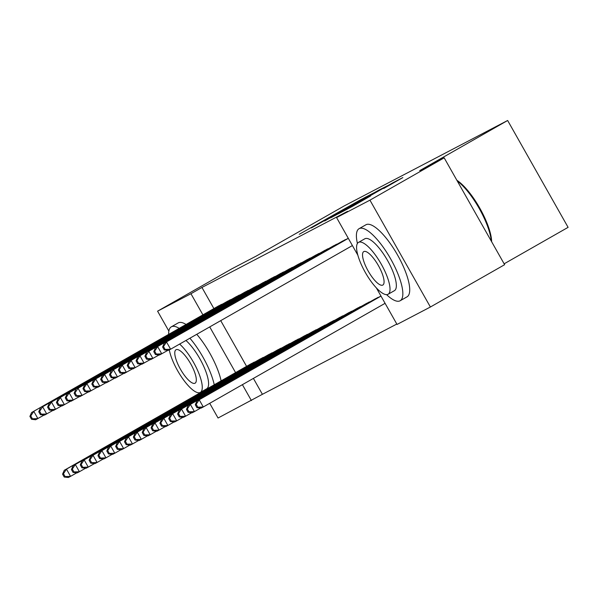 <?xml version="1.0" encoding="UTF-8"?>
<svg xmlns="http://www.w3.org/2000/svg" width="598" height="598" viewBox="0 0 598 598"><rect width="100%" height="100%" fill="white"/><g stroke="black" fill="none" stroke-linecap="round" stroke-linejoin="round"><path stroke-width="0.9" d="M361.312 199.373L299.254 234.281L361.312 199.373M383.714 188.482L402.873 177.569L392.49 182.988L338.378 213.822L352.334 206.415L370.625 195.942L344.605 210.384L381.838 189.08L391.75 183.571L383.714 188.482M357.851 255.189L336.584 217.597L347.58 211.326L201.945 287.459L190.949 293.73L202.901 314.854M336.584 217.597L369.945 200.158L430.396 307.013L397.042 324.452L376.374 287.93M168.86 331.09L157.588 311.162L231.822 268.838L256.333 256.026L344.313 205.869L507.642 120.49L419.669 170.647L444.172 157.835L369.945 200.158M157.588 311.162L190.949 293.73M373.9 192.833L361.91 199.104L311.371 227.943L373.9 192.833M378.983 190.052L387.407 185.776L338.827 213.471L330.739 217.821L351.325 205.876L324.654 221.006L375.417 192.04L378.983 190.052L379.214 190.448M504.136 263.815L568.1 227.345L507.642 120.49M346.877 239.058L341.503 241.712M379.558 296.817L374.176 299.471M329.184 248.312L323.802 250.958M361.865 306.071L356.483 308.718M311.491 257.559L306.109 260.212M344.164 315.318L338.789 317.972M293.79 266.813L288.408 269.459M326.471 324.572L321.089 327.218M276.097 276.059L270.715 278.713M308.777 333.819L303.395 336.472M258.403 285.313L253.021 287.959M291.077 343.073L285.695 345.719M240.702 294.56L235.32 297.213M273.383 352.319L268.001 354.973M223.009 303.814L217.627 306.46M255.69 361.573L250.308 364.219M201.945 287.459L213.897 308.59M220.722 320.64L246.578 366.35M253.403 378.399L262.402 394.314L396.818 324.049M264.533 356.946L259.151 359.6M231.852 299.187L226.478 301.833M282.234 347.7L276.852 350.346M249.553 289.94L244.171 292.586M299.927 338.446L294.545 341.092M267.246 280.686L261.864 283.332M317.62 329.199L312.246 331.845M284.947 271.44L279.565 274.086M335.321 319.945L329.939 322.591M302.64 262.186L297.258 264.832M353.014 310.698L347.632 313.345M320.334 252.939L314.952 255.585M370.708 301.444L365.333 304.09M338.034 243.685L332.652 246.331M444.172 157.835L504.63 264.69L430.396 307.013M262.402 394.314L218.046 418.017L209.719 403.306M209.726 326.912L235.582 372.614M242.399 384.671L251.407 400.585M362.657 198.76L316.148 225.274L362.657 198.76M372.846 193.782L354.965 203.783L372.973 194.006M251.706 363.42L64.263 470.29L66.475 469.138L70.564 476.352L76.738 472.831M65.1 476.576L70.564 476.352L68.351 477.51L64.21 477.04L65.1 476.576L63.463 473.683L62.581 474.147L64.21 477.04M63.463 473.683L66.475 469.138L254.15 362.141M62.581 474.147L64.263 470.29M221.469 304.382L31.582 412.53L219.025 305.66M44.058 415.072L35.671 419.751L31.537 419.273L32.419 418.817L30.782 415.924L29.9 416.387L31.537 419.273M30.782 415.924L33.794 411.372L37.883 418.593L32.419 418.817M31.582 412.53L29.9 416.387M260.556 358.793L73.113 465.663L75.326 464.511L79.407 471.732L85.589 468.212M73.943 471.949L79.407 471.732L77.194 472.883L73.061 472.413L73.943 471.949L72.313 469.064L71.424 469.52L73.061 472.413M72.313 469.064L75.326 464.511L263 357.514M71.424 469.52L73.113 465.663M269.406 354.166L81.963 461.043L84.169 459.884L88.257 467.105L94.432 463.585M82.793 467.322L88.257 467.105L86.045 468.264L81.911 467.786L82.793 467.322L81.156 464.437L80.274 464.9L81.911 467.786M81.156 464.437L84.169 459.884L271.851 352.887M80.274 464.9L81.963 461.043M230.32 299.755L42.645 406.752L227.875 301.033M52.908 410.445L44.521 415.124L40.38 414.653L41.269 414.19L39.632 411.304L38.75 411.76L40.38 414.653M39.632 411.304L42.645 406.752L46.726 413.973L41.269 414.19M40.432 407.903L38.75 411.76M239.17 295.128L49.283 403.284L236.726 296.406M61.758 405.825L53.364 410.505L49.23 410.026L50.112 409.563L48.483 406.677L47.593 407.141L49.23 410.026M48.483 406.677L51.495 402.125L55.577 409.346L50.112 409.563M49.283 403.284L47.593 407.141M214.241 384.783A41.479 12.476 -119.7 0 0 189.902 338.214M179.191 328.377A41.479 12.476 -119.7 0 0 171.447 326.762A41.479 12.476 -119.7 0 0 171.327 326.829A41.479 12.476 -119.7 0 0 168.651 334.387M221.111 380.866A41.479 12.476 -119.7 0 0 196.772 334.297M186.06 324.46A41.479 12.476 -119.7 0 0 178.316 322.845A41.479 12.476 -119.7 0 0 178.197 322.913A41.479 12.476 -119.7 0 0 178.077 322.98M185.941 340.471A29.863 8.977 60.3 0 1 204.396 367.882A29.863 8.977 60.3 0 1 206.661 388.812A29.863 8.977 60.3 0 1 206.572 388.857M169.286 349.905A29.863 8.977 -119.7 0 0 183.369 379.655A29.863 8.977 -119.7 0 0 200.248 392.46A29.863 8.977 -119.7 0 0 200.337 392.415A29.863 8.977 -119.7 0 0 198.073 371.485A29.863 8.977 -119.7 0 0 179.617 344.074M176.066 349.718A19.248 5.786 -119.7 0 0 176.014 349.748A19.248 5.786 -119.7 0 0 180.469 369.243A19.248 5.786 -119.7 0 0 195.023 383.221A19.248 5.786 -119.7 0 0 195.075 383.191A19.248 5.786 -119.7 0 0 190.627 363.696A19.248 5.786 -119.7 0 0 176.066 349.718M198.82 392.796A41.479 12.476 -119.7 0 0 199.336 393.282M456.879 180.29A40.485 12.177 60.3 0 1 479.775 208.134A40.485 12.177 60.3 0 1 491.646 241.742M491.287 241.099A41.479 12.476 -119.7 0 0 457.268 180.985M386.577 294.65A41.479 12.476 -119.7 0 0 400.047 300.816A41.479 12.476 -119.7 0 0 400.167 300.749A41.479 12.476 -119.7 0 0 390.569 258.74A41.479 12.476 -119.7 0 0 359.196 228.615A41.479 12.476 -119.7 0 0 359.077 228.683A41.479 12.476 -119.7 0 0 357.41 243.491M406.924 296.9A41.479 12.476 -119.7 0 0 407.044 296.832A41.479 12.476 -119.7 0 0 397.446 254.823A41.479 12.476 -119.7 0 0 366.073 224.699A41.479 12.476 -119.7 0 0 365.954 224.766A41.479 12.476 -119.7 0 0 365.834 224.833M364.75 238.826A29.863 8.977 60.3 0 1 364.832 238.774A29.863 8.977 60.3 0 1 364.922 238.729A29.863 8.977 60.3 0 1 387.504 260.414A29.863 8.977 60.3 0 1 394.418 290.665A29.863 8.977 60.3 0 1 394.329 290.71M388.005 294.313A29.863 8.977 -119.7 0 0 388.095 294.268A29.863 8.977 -119.7 0 0 381.18 264.017A29.863 8.977 -119.7 0 0 358.598 242.332A29.863 8.977 -119.7 0 0 358.508 242.377A29.863 8.977 -119.7 0 0 365.415 272.628A29.863 8.977 -119.7 0 0 388.005 294.313M363.823 251.571A19.248 5.786 -119.7 0 0 363.771 251.601A19.248 5.786 -119.7 0 0 368.219 271.096A19.248 5.786 -119.7 0 0 382.78 285.074A19.248 5.786 -119.7 0 0 382.832 285.044A19.248 5.786 -119.7 0 0 378.377 265.549A19.248 5.786 -119.7 0 0 363.823 251.571M278.249 349.538L90.806 456.416L93.019 455.257L97.108 462.478L103.282 458.958M91.644 462.695L97.108 462.478L94.895 463.637L90.754 463.158L91.644 462.695L90.006 459.81L89.124 460.273L90.754 463.158M90.006 459.81L93.019 455.257L280.694 348.26M89.124 460.273L90.806 456.416M287.1 344.919L99.657 451.789L101.869 450.638L105.951 457.851L112.132 454.33M100.486 458.075L105.951 457.851L103.738 459.01L99.604 458.539L100.486 458.075L98.857 455.183L97.967 455.646L99.604 458.539M98.857 455.183L101.869 450.638L289.544 343.641M97.967 455.646L99.657 451.789M248.013 290.501L58.126 398.657L245.569 291.779M70.601 401.198L62.214 405.878L58.081 405.399L58.963 404.936L57.326 402.05L56.444 402.514L58.081 405.399M57.326 402.05L60.338 397.498L64.427 404.719L58.963 404.936M58.126 398.657L56.444 402.514M256.863 285.881L66.976 394.03L254.419 287.16M79.452 396.571L71.065 401.251L66.924 400.772L67.813 400.316L66.176 397.423L65.294 397.887L66.924 400.772M66.176 397.423L69.189 392.871L73.277 400.092L67.813 400.316M66.976 394.03L65.294 397.887M295.95 340.292L108.507 447.162L110.72 446.011L114.801 453.232L120.975 449.711M109.337 453.448L114.801 453.232L112.588 454.383L108.455 453.912L109.337 453.448L107.707 450.563L106.818 451.019L108.455 453.912M107.707 450.563L110.72 446.011L298.395 339.014M106.818 451.019L108.507 447.162M265.714 281.254L78.039 388.252L263.269 282.533M88.302 391.944L79.908 396.624L75.774 396.153L76.656 395.689L75.027 392.796L74.137 393.26L75.774 396.153M75.027 392.796L78.039 388.252L82.12 395.472L76.656 395.689M75.826 389.403L74.137 393.26M304.793 335.665L117.35 442.542L119.563 441.384L123.651 448.605L129.826 445.084M118.187 448.821L123.651 448.605L121.439 449.763L117.298 449.285L118.187 448.821L116.55 445.936L115.668 446.4L117.298 449.285M116.55 445.936L119.563 441.384L307.237 334.387M115.668 446.4L117.35 442.542M274.557 276.627L84.677 384.783L272.112 277.906M97.145 387.325L88.758 392.004L84.624 391.526L85.507 391.062L83.87 388.177L82.987 388.64L84.624 391.526M83.87 388.177L86.882 383.624L90.971 390.845L85.507 391.062M84.677 384.783L82.987 388.64M313.644 331.038L126.2 437.915L128.413 436.757L132.494 443.978L138.676 440.457M127.03 444.194L132.494 443.978L130.282 445.136L126.148 444.658L127.03 444.194L125.401 441.309L124.519 441.773L126.148 444.658M125.401 441.309L128.413 436.757L316.088 329.76M124.519 441.773L126.2 437.915M322.494 326.418L135.051 433.288L137.263 432.13L141.345 439.351L147.519 435.83M135.881 439.575L141.345 439.351L139.132 440.509L134.999 440.038L135.881 439.575L134.251 436.682L133.361 437.145L134.999 440.038M134.251 436.682L137.263 432.13L324.938 325.14M133.361 437.145L135.051 433.288M331.337 321.791L143.894 428.661L146.106 427.51L150.195 434.731L156.37 431.203M144.731 434.948L150.195 434.731L147.983 435.882L143.841 435.411L144.731 434.948L143.094 432.062L142.212 432.518L143.841 435.411M143.094 432.062L146.106 427.51L333.781 320.513M142.212 432.518L143.894 428.661M340.187 317.164L152.744 424.042L154.957 422.883L159.038 430.104L165.22 426.583M153.581 430.321L159.038 430.104L156.826 431.263L152.692 430.784L153.581 430.321L151.944 427.435L151.062 427.899L152.692 430.784M151.944 427.435L154.957 422.883L342.632 315.886M151.062 427.899L152.744 424.042M349.038 312.537L161.595 419.415L163.807 418.256L167.889 425.477L174.063 421.956M162.424 425.694L167.889 425.477L165.676 426.636L161.542 426.157L162.424 425.694L160.795 422.808L159.905 423.272L161.542 426.157M160.795 422.808L163.807 418.256L351.482 311.259M159.905 423.272L161.595 419.415M357.881 307.918L170.437 414.788L172.65 413.629L176.739 420.85L182.913 417.329M171.275 421.074L176.739 420.85L174.526 422.009L170.393 421.53L171.275 421.074L169.638 418.181L168.756 418.645L170.393 421.53M169.638 418.181L172.65 413.629L360.325 306.639M168.756 418.645L170.437 414.788M366.731 303.291L179.288 410.161L181.5 409.01L185.582 416.23L191.764 412.702M180.125 416.447L185.582 416.23L183.369 417.382L179.236 416.911L180.125 416.447L178.488 413.554L177.606 414.018L179.236 416.911M178.488 413.554L181.5 409.01L369.175 302.012M177.606 414.018L179.288 410.161M283.407 272L93.52 380.156L280.963 273.279M105.996 382.698L97.609 387.377L93.467 386.899L94.357 386.435L92.72 383.55L91.838 384.013L93.467 386.899M92.72 383.55L95.732 378.997L99.821 386.218L94.357 386.435M93.52 380.156L91.838 384.013M292.258 267.381L102.37 375.529L289.813 268.659M114.846 378.071L106.451 382.75L102.318 382.272L103.2 381.816L101.57 378.923L100.681 379.386L102.318 382.272M101.57 378.923L104.583 374.37L108.664 381.591L103.2 381.816M102.37 375.529L100.681 379.386M301.108 262.754L113.426 369.751L298.664 264.032M123.689 373.444L115.302 378.123L111.168 377.652L112.05 377.189L110.413 374.296L109.531 374.759L111.168 377.652M110.413 374.296L113.426 369.751L117.514 376.972L112.05 377.189M111.221 370.902L109.531 374.759M309.951 258.127L120.063 366.282L307.507 259.405M132.539 368.824L124.152 373.503L120.011 373.025L120.901 372.561L119.264 369.676L118.382 370.14L120.011 373.025M119.264 369.676L122.276 365.124L126.365 372.345L120.901 372.561M120.063 366.282L118.382 370.14M318.801 253.5L128.914 361.655L316.357 254.778M141.39 364.197L132.995 368.876L128.862 368.398L129.744 367.934L128.114 365.049L127.225 365.513L128.862 368.398M128.114 365.049L131.126 360.497L135.208 367.718L129.744 367.934M128.914 361.655L127.225 365.513M327.652 248.88L137.764 357.028L325.207 250.158M150.233 359.57L141.846 364.249L137.712 363.771L138.594 363.315L136.964 360.422L136.075 360.886L137.712 363.771M136.964 360.422L139.977 355.87L144.058 363.091L138.594 363.315M137.764 357.028L136.075 360.886M336.495 244.253L148.82 351.25L334.05 245.531M159.083 354.943L150.696 359.622L146.555 359.151L147.444 358.688L145.807 355.795L144.925 356.259L146.555 359.151M145.807 355.795L148.82 351.25L152.909 358.471L147.444 358.688M146.607 352.401L144.925 356.259M375.581 298.664L188.138 405.541L190.351 404.383L194.432 411.603L200.607 408.083M188.968 411.82L194.432 411.603L192.22 412.762L188.086 412.284L188.968 411.82L187.338 408.935L186.449 409.398L188.086 412.284M187.338 408.935L190.351 404.383L378.026 297.385M186.449 409.398L188.138 405.541M345.345 239.626L155.458 347.782L342.901 240.904M167.933 350.323L159.539 354.995L155.405 354.524L156.287 354.061L154.658 351.176L153.776 351.639L155.405 354.524M154.658 351.176L157.67 346.623L161.752 353.844L156.287 354.061M155.458 347.782L153.776 351.639M380.956 296.025L196.981 400.914L199.194 399.756L203.283 406.976L385.09 303.321M197.818 407.193L203.283 406.976L201.07 408.135L196.936 407.657L197.818 407.193L196.181 404.308L195.299 404.771L196.936 407.657M196.181 404.308L199.194 399.756L381.001 296.1M195.299 404.771L196.981 400.914M348.32 238.34L164.308 343.155L348.275 238.266M352.409 245.561L170.602 349.217L168.389 350.376L164.256 349.897L165.138 349.434L163.508 346.548L162.619 347.012L164.256 349.897M163.508 346.548L166.521 341.996L170.602 349.217L165.138 349.434M164.308 343.155L162.619 347.012M365.707 197.504L365.483 197.108M392.714 183.384L392.49 182.988M206.661 388.812L200.337 392.415M171.327 326.829L178.197 322.913M400.167 300.749L407.044 296.832M394.418 290.665L388.095 294.268M364.832 238.774L358.508 242.377M359.077 228.683L365.954 224.766"/></g></svg>
